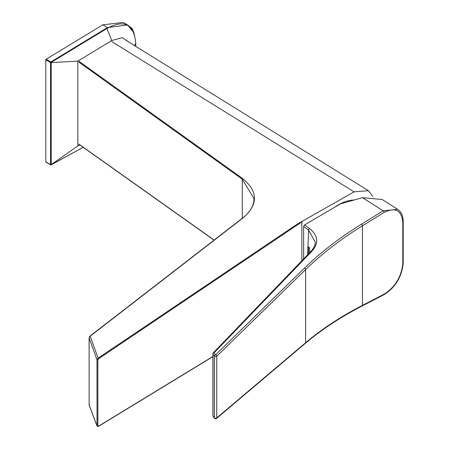 <?xml version="1.0" encoding="UTF-8"?>
<svg xmlns="http://www.w3.org/2000/svg" width="449" height="449" viewBox="0 0 449 449"><rect width="100%" height="100%" fill="white"/><g stroke="black" fill="none" stroke-linecap="round" stroke-linejoin="round"><path stroke-width="0.67" d="M89.138 405.116L97.023 426.079L96.973 359.705L98.112 358.156L297.44 223.989L301.863 221.907L301.863 260.768M297.44 223.989L354.065 191.852L111.756 41.566M79.119 61.395L242.662 178.579C258.181 191.336 258.377 204.402 243.24 217.782L89.469 336.75L89.132 337.979L89.132 404.936L96.973 425.787A0.528 0.303 180 0 0 97.876 425.927L98.516 426.168A0.528 0.326 58.6 0 1 98.398 426.415L212.893 356.652M372.878 196.578L368.427 190.69L354.065 191.852M89.469 336.75L89.132 337.979L89.867 336.172L242.931 217.793C250.222 212.035 253.91 205.648 253.994 198.643L242.264 179.196L78.755 62.035M89.778 336.402L90.182 336.166L89.778 336.402L90.182 336.166L98.112 358.156A0.528 0.309 -123.9 0 1 98.516 358.785L97.876 359.845L97.876 425.927M89.469 405.374L89.132 404.936L89.469 405.374M213.079 353.402A1.313 0.892 43.7 0 1 213.264 352.88L312.51 249.633L314.597 246.091L315.451 242.466L308.592 230.118L303.636 226.487L303.636 258.938M307.604 254.841L308.592 230.118A1.313 0.836 -53.8 0 1 309.586 228.592C318.161 235.579 319.003 243.049 312.1 251.002L214.173 352.74A1.313 0.982 145.4 0 0 212.994 354.081A1.313 0.763 180 0 1 212.899 353.79L212.899 415.527A1.313 0.758 -0 0 0 212.994 415.813A1.313 1.005 144 0 0 213.146 416.302L214.577 418.26A1.313 1.005 -36 0 1 214.42 417.778L214.42 356.141A1.313 0.982 -34.6 0 1 215.599 354.805A1.313 0.876 45.7 0 1 216.749 356.265L216.749 417.896L305.595 342.755C321.854 329.022 340.802 316.562 362.45 305.371L384.159 294.146C394.963 287.265 401.17 277.246 402.775 264.091L402.792 263.193A1.313 0.758 -0 0 0 403.185 262.654L403.168 263.602C401.608 277.302 395.165 287.691 383.839 294.774A1.313 0.786 62.7 0 0 384.159 294.146M402.792 263.193L402.792 222.233C401.535 210.233 395.322 206.955 384.159 212.399L362.45 225.791C340.802 239.154 321.854 253.758 305.595 269.602L216.749 356.265A1.313 0.758 -0 0 1 215.526 356.613A1.313 0.758 -0 0 1 214.42 356.141L212.994 354.081L212.994 415.813L214.42 417.778A1.313 0.758 -0 0 0 215.526 418.244A1.313 0.758 -0 0 0 216.749 417.896A1.313 0.937 -130.2 0 1 216.491 418.496L305.331 343.356A1.313 0.937 -130.2 0 0 305.595 342.755L305.595 269.602A1.313 0.876 -134.3 0 0 304.444 268.148C320.754 252.248 339.77 237.6 361.484 224.197L383.199 210.806L397.64 209.29L382.189 199.513L362.461 197.689L340.432 203.874L304.562 224.915L309.586 228.592M303.636 226.487L304.562 224.915M384.709 293.854L383.199 294.701M212.899 353.79A1.313 1.313 0 0 1 213.264 352.88L213.264 352.88A1.313 0.892 43.7 0 1 214.173 352.74L215.599 354.805L304.444 268.148M334.37 207.432A46.056 27.507 -58.2 0 1 354.065 200.046M129.733 42.644L122.313 37.649L111.734 40.533L77.823 61.137L77.823 145.981L79.793 144.904M77.823 61.137L51.197 62.63L51.197 164.631L77.823 145.981M127.583 24.953L123.245 22.45L102.765 24.841L107.485 27.569L127.583 24.953L133.886 32.715M45.815 59.863L45.815 161.87L50.535 164.592L50.535 62.591L45.815 59.863A0.528 0.303 -60 0 1 46.18 59.223L50.9 61.951L51.197 62.63A0.528 0.303 0 0 1 50.535 62.591A0.528 0.303 -60 0 1 50.9 61.951L51.596 62.467M102.765 24.841L46.18 59.223M46.18 162.089A0.528 0.303 -60 0 1 45.815 161.87M51.596 164.491L83.177 147.306M135.75 46.376L135.75 43.233C134.015 24.414 124.704 19.324 107.822 27.967L106.896 28.54L111.734 40.533M50.933 164.8L51.231 164.783M83.194 147.323L51.085 164.873A0.528 0.528 0 0 1 50.647 164.834A0.528 0.303 -60 0 0 50.9 164.817L51.197 164.631A0.528 0.303 0 0 1 50.535 164.592A0.528 0.303 -60 0 0 50.647 164.834L45.921 162.106M98.516 426.168L212.893 356.478M301.863 221.907L98.516 358.785M78.755 144.006L214.145 240.052M242.264 218.304L242.264 179.196L242.662 178.579M97.876 359.845A0.528 0.303 180 0 1 96.973 359.705L89.132 337.979M243.24 217.782L242.836 218.023M402.775 264.091A1.313 0.724 2.1 0 0 403.168 263.602M309.602 252.776L309.619 247.854L308.558 246.961L308.547 253.865M361.484 224.197A1.313 0.718 -121.7 0 1 362.45 225.791L362.45 305.371A1.313 0.786 -117.3 0 1 362.13 305.994L383.839 294.774M384.159 212.399A1.313 0.718 -121.7 0 0 383.199 210.806L362.461 197.689M311.191 251.137A1.313 0.887 44.1 0 1 312.1 251.002M402.792 222.233A1.313 0.758 -0 0 0 403.185 221.694L403.185 262.654M50.933 61.934L107.485 27.569A0.528 0.303 -122.2 0 1 107.822 27.967M106.565 28.135A0.528 0.297 -121.3 0 1 106.896 28.54L51.231 62.36M135.766 46.387L135.766 43.155A0.528 0.303 0 0 1 135.75 43.233L134.582 45.652M125.653 40.113L368.427 190.69M78.85 144.236L214.038 240.142M89.143 405.116L89.104 337.682M97.023 426.079L98.398 426.415M212.899 415.527A1.313 1.313 0 0 0 213.146 416.302M362.13 305.994C340.494 317.185 321.563 329.639 305.331 343.356M214.577 418.26A1.313 1.313 0 0 0 216.491 418.496M403.185 221.694C403.151 215.924 401.305 211.788 397.634 209.285M135.766 43.155C134.666 33.883 132.977 28.652 130.704 27.451L127.589 24.959"/></g></svg>
